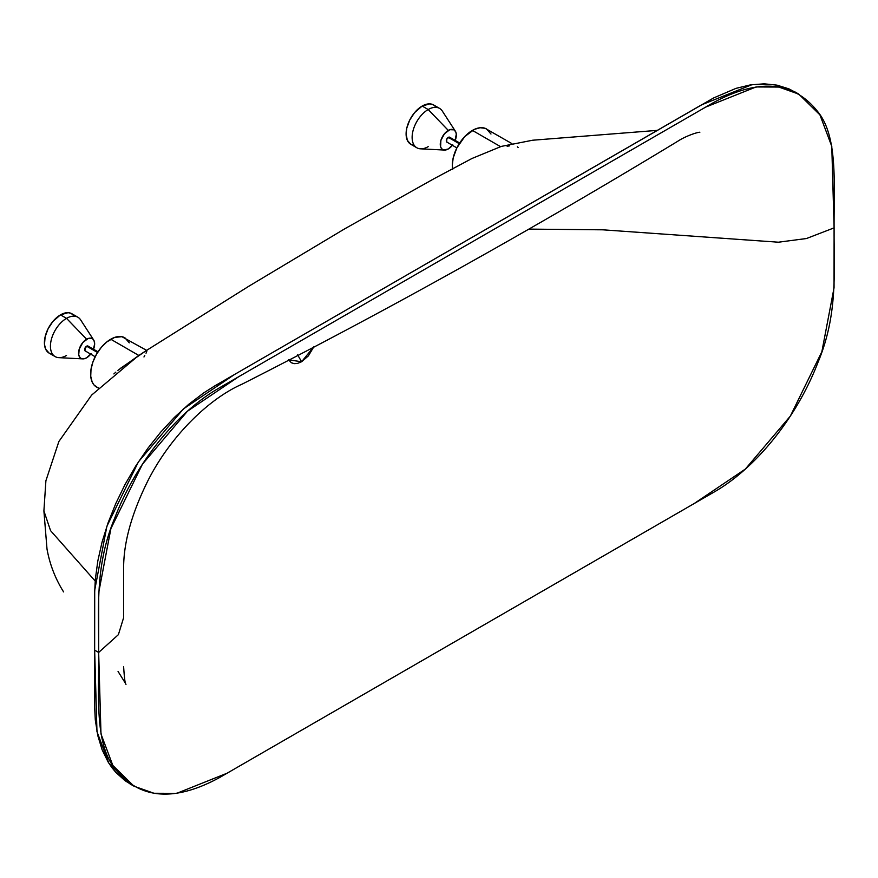 <?xml version="1.0" encoding="UTF-8"?>
<svg xmlns="http://www.w3.org/2000/svg" width="878" height="878" viewBox="0 0 878 878"><rect width="100%" height="100%" fill="white"/><g stroke="black" fill="none" stroke-linecap="round" stroke-linejoin="round"><path stroke-width="1.32" d="M288.533 359.717L291.364 362.746L294.174 363.657L297.412 363.448L301.593 361.747L297.587 354.778L301.593 361.747L288.599 359.848M699.821 132.227L699.854 132.227C696.21 132.391 684.401 136.759 677.761 141.259L677.761 141.259C531.497 230.003 386.309 310.955 242.196 384.114C209.414 398.436 171.012 435.301 148.053 480.453C131.579 513.564 123.447 542.999 123.633 568.735L123.633 617.651L118.387 634.662L98.665 652.464C99.016 609.606 94.44 566.595 114.777 517.954C135.827 463.101 176.785 412.056 219.226 387.955L713.54 102.561C759.053 77.966 793.866 81.105 817.989 111.956C838.325 137.111 833.749 185.412 834.1 227.863L806.487 238.52L778.402 242.207L602.868 229.816L529.313 229.114L602.868 229.816L778.402 242.207L806.487 238.52L834.1 227.863L831.784 146.374L819.931 114.875L798.782 94.122L778.819 87.054L756.079 86.955L705.671 107.105L238.629 376.75L187.442 411.222L142.445 464.177L110.902 528.589L98.72 592.507L98.665 652.464L100.981 733.953L112.834 765.451L133.983 786.194L153.946 793.262L176.687 793.361L227.095 773.211L694.136 503.566L745.323 469.093L790.321 416.139L821.863 351.727L834.045 287.808L834.1 227.863C833.749 270.709 838.325 313.731 817.989 362.362C796.939 417.215 755.98 468.27 713.54 492.371L219.226 777.754C173.712 802.349 138.9 799.221 114.777 768.371C94.44 743.205 99.016 694.904 98.665 652.464L94.648 650.137L98.665 652.464M131.996 784.998L125.115 780.74L115.83 772.399L111.769 767.449L108.115 761.994L102.089 749.702L97.809 735.654L95.307 719.993L94.648 707.273L94.648 593.001L95.307 579.524L97.809 560.987L102.089 541.978L108.115 522.728L115.83 503.423L125.115 484.349L135.838 465.889L147.778 448.384L160.696 432.141L174.404 417.401L188.759 404.297L203.597 392.982L214.945 385.782L713.584 97.974L735.973 88.371L750.317 84.903L764.025 83.816L776.953 85.133L788.894 88.854L796.752 93.002M95.186 581.038L50.573 530.663L43.9 510.93L50.573 530.663L95.186 581.038M66.519 355.469A22.729 13.126 -60 0 1 55.149 356.6A22.729 13.126 -60 0 1 51.659 338.381A22.729 13.126 -60 0 1 66.519 318.352A22.729 13.126 120 0 0 50.935 341.322A22.729 13.126 120 0 0 58.826 357.653L82.762 358.882A11.37 6.563 -60 0 1 78.822 350.717A11.37 6.563 -60 0 1 86.615 339.226L66.519 318.352L60.483 314.862A22.729 13.126 120 0 0 45.634 334.902A22.729 13.126 120 0 0 49.124 353.121L45.634 349.104L44.493 344.483L45.107 336.922L48.06 328.833L52.91 321.436L60.483 314.862L66.519 318.352A22.729 13.126 -60 0 1 77.879 317.221L71.853 313.742A22.729 13.126 120 0 0 60.483 314.862L68.067 312.689L70.69 313.194L73.851 315.4M91.071 353.647L86.615 357.796A11.37 6.563 -60 0 1 82.762 358.882M428.201 146.648A22.729 13.126 -60 0 1 416.841 147.778A22.729 13.126 -60 0 1 413.351 129.56A22.729 13.126 -60 0 1 428.201 109.53A22.729 13.126 120 0 0 412.627 132.501A22.729 13.126 120 0 0 420.518 148.832L444.455 150.061A11.37 6.563 -60 0 1 440.515 141.896A11.37 6.563 -60 0 1 448.296 130.405L428.201 109.53L422.175 106.051A22.729 13.126 120 0 0 407.326 126.081A22.729 13.126 120 0 0 410.805 144.299L407.326 140.282L406.097 133.895L406.788 128.1L409.752 120.012L414.603 112.614L422.175 106.051L428.201 109.53A22.729 13.126 -60 0 1 439.571 108.4L433.545 104.921A22.729 13.126 120 0 0 422.175 106.051L429.759 103.867L433.545 104.921L435.543 106.578M452.763 144.826L448.296 148.975A11.37 6.563 -60 0 1 444.455 150.061M88.469 346.547L88.03 346.053A2.843 1.635 120 0 0 86.615 346.195L97.557 352.506L86.615 346.195A2.843 1.635 120 0 0 84.749 348.698A2.843 1.635 120 0 0 85.188 350.97L85.835 351.101M450.151 137.736L449.723 137.231A2.843 1.635 120 0 0 448.296 137.374L459.238 143.685L448.296 137.374A2.843 1.635 120 0 0 446.441 139.876A2.843 1.635 120 0 0 446.88 142.148L447.528 142.28M117.915 370.373L138.845 355.469L110.727 339.226A28.414 16.408 120 0 0 92.157 364.271A28.414 16.408 120 0 0 96.514 387.044L98.479 387.9M113.888 373.929L115.841 372.151M490.978 134.016L486.621 129A28.414 16.408 120 0 0 472.408 130.405L500.537 146.648L472.408 130.405A28.414 16.408 120 0 0 452.576 168.741M133.983 786.194L129.955 783.878L108.817 763.125L96.964 731.626L94.648 650.137L94.703 590.192L106.886 526.273L138.417 461.861L183.425 408.907L234.613 374.434L701.654 104.789L752.062 84.639L774.802 84.738L794.766 91.806L798.782 94.122M146.198 350.673L120.121 368.573M313.973 346.59L301.593 361.747L308.376 355.897L314.017 346.47M517.427 146.813L518.13 147.537M507.122 146.253L509.47 145.891M511.885 143.586L485.161 128.32L480.101 127.738L474.383 129.384L464.725 136.617L456.878 147.866L453.18 157.974L452.313 165.218L452.708 169.52M129.285 342.837L124.928 337.821A28.414 16.408 120 0 0 110.727 339.226L138.845 355.469L145.583 351.024M144.782 355.535L143.97 356.962M146.78 351.584L146.033 353.197M146.9 350.509L121.888 336.691L114.645 337.415L106.798 341.937L101.255 347.436L96.514 354.229L93.002 361.725L91.016 369.287L90.73 376.256L92.157 382.029L94.012 384.97L98.303 388.076M51.561 354.021L49.124 353.121L55.149 356.6M90.686 354.152A11.37 6.563 -60 0 1 86.615 357.796L84.277 358.74L81.511 358.63L79.931 357.522L78.724 354.877L79.185 349.246L82.817 342.508L88.173 338.502L91.071 338.217L92.827 339.04L94.034 340.675L94.648 343.869L93.287 349.806M98.007 351.804L87.723 345.932L85.188 347.688L84.936 350.761L95.164 356.731M413.242 145.199L410.805 144.299L416.841 147.778M452.379 145.331A11.37 6.563 -60 0 1 448.296 148.975L443.829 149.984L441.612 148.711L440.602 146.824L440.877 140.425L444.509 133.697L449.865 129.681L453.981 129.845L455.726 131.854L456.297 134.158L454.98 140.985M459.699 142.993L449.415 137.122L446.88 138.867L446.628 141.94L456.856 147.91M455.353 131.173L442.325 111.067A22.729 13.126 120 0 0 428.201 109.53L448.296 130.405A11.37 6.563 -60 0 1 455.353 131.173A11.37 6.563 -60 0 1 455.221 140.403M93.672 339.995L80.633 319.877A22.729 13.126 120 0 0 66.519 318.352L86.615 339.226A11.37 6.563 -60 0 1 93.672 339.995A11.37 6.563 -60 0 1 93.529 349.224M138.724 355.403L91.663 395.056L58.87 441.513L45.897 480.76L43.9 510.93L47.006 549.057C49.794 564.444 55.325 578.734 63.589 591.904M145.155 351.288L248.748 286.283L344.758 228.796L434.193 178.618L471.991 158.479L501.349 146.396L532.606 140.228L657.337 130.372M126.015 684.28C125.192 684.456 124.391 678.606 123.633 666.709M118.058 671.44L125.642 683.633"/></g></svg>
